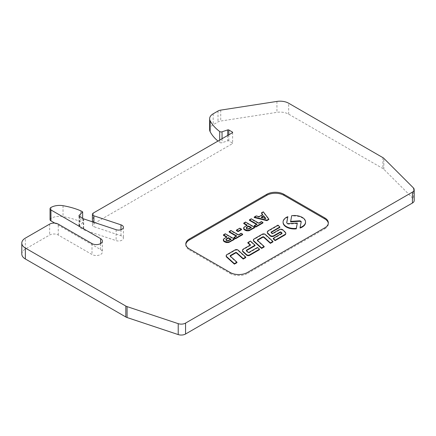 <?xml version="1.0" encoding="UTF-8"?>
<svg xmlns="http://www.w3.org/2000/svg" width="436" height="436" viewBox="0 0 436 436"><rect width="100%" height="100%" fill="white"/><g stroke="black" fill="none" stroke-linecap="round" stroke-linejoin="round"><path stroke-width="0.33" stroke-dasharray="2.18 1.64" d="M247.866 243.026L250.422 241.549L255.033 245.697M246.438 250.689A0.916 0.529 0 0 0 246.329 250.94A0.916 0.529 0 0 0 246.471 251.223L248.253 252.82L248.956 252.864L257.513 247.926L259.458 249.681M242.476 250.847A3.319 1.913 180 0 1 243.452 249.496L250.515 245.414L250.182 245.114M229.118 232.05L230.938 230.998L238.438 235.326L241.119 233.778L242.645 234.661M233.947 237.92L236.617 236.377L236.187 236.127M236.388 230.633L239.789 228.671L241.517 229.668M243.757 223.597L245.577 222.545L254.602 227.756M243.626 228.437L244.476 227.189L247.163 225.565L246.732 225.314M290.583 221.875L291.695 216.174A11.232 6.486 180 0 1 305.554 222.48M300.072 228.055L301.183 222.431A1.749 1.008 0 0 0 301.194 222.316A1.749 1.008 0 0 0 301.151 222.093M297.319 223.543L288.659 224.104A1.749 1.008 180 0 1 286.714 223.101A1.749 1.008 180 0 1 286.725 222.992L286.757 222.829M287.858 217.177A11.232 6.486 0 0 0 283.084 222.48M245.768 257.583L238.045 250.58A1.897 1.095 0 0 0 235.102 250.395L227.02 255.065A2.845 1.64 0 0 0 226.186 256.226M236.961 262.668L230.295 256.63A0.916 0.529 180 0 1 230.154 256.346A0.916 0.529 180 0 1 230.263 256.096M230.203 272.5L230.203 273.497L189.366 249.915L189.366 248.923M230.203 273.497A12.159 7.02 0 0 0 247.403 273.497L247.403 272.5M324.782 227.826L324.782 228.818L247.403 273.497M324.782 228.818A12.159 7.02 0 0 0 328.341 223.859A12.159 7.02 0 0 0 328.313 223.357M185.834 244.454A12.159 7.02 0 0 0 185.801 244.95A12.159 7.02 0 0 0 189.366 249.915M272.963 241.882L265.241 234.879A1.897 1.095 0 0 0 262.298 234.693L254.215 239.364A2.845 1.64 0 0 0 253.381 240.525M264.156 246.967L257.491 240.928A0.916 0.529 180 0 1 257.349 240.645A0.916 0.529 180 0 1 257.458 240.394M254.243 217.542L256.226 216.398L259.066 217.128L262.674 215.046L262.401 214.708M261.366 213.433L263.3 212.316L268.81 219.553M267.306 232.595A3.319 1.913 180 0 1 268.276 231.244L277.988 225.635L279.847 227.434M271.214 232.421L271.072 232.786L272.119 233.794L272.832 233.843L279.302 230.11A2.284 1.319 180 0 1 282.882 230.366L285.308 232.71A3.319 1.913 180 0 1 285.776 233.691M273.23 238.852L281.939 233.827L281.869 233.369M249.425 220.327L251.245 219.275L258.744 223.603L261.42 222.055L262.946 222.938M254.253 226.197L256.924 224.654L256.493 224.404M223.45 235.32L225.276 234.268L234.296 239.478M223.319 240.16L224.169 238.912L226.856 237.288L226.426 237.037M21.8 254.014A12.159 7.02 180 0 1 25.359 249.049L49.65 235.026A6.082 3.51 180 0 1 58.25 235.026L91.996 254.51A6.082 3.51 0 0 0 98.618 255.267A6.082 3.51 0 0 0 102.373 252.024A6.082 3.51 0 0 0 100.591 249.545L54.811 223.112M50.047 219.635A3.041 1.755 180 0 1 50.941 218.398L50.958 218.387A12.159 7.02 180 0 1 63.035 216.621A57.754 33.343 180 0 1 80.818 221.744L82.649 222.801L79.254 226.197A1.826 1.052 0 0 0 79.014 226.72A1.826 1.052 0 0 0 79.548 227.467L83.331 229.652A1.826 1.052 0 0 0 83.707 229.816L116.118 240.623A4.861 2.807 0 0 0 123.415 238.192A4.861 2.807 0 0 0 120.985 235.756L93.92 226.736A3.041 1.755 180 0 1 92.399 225.216A3.041 1.755 180 0 1 93.293 223.979L232.355 143.689A0.91 0.529 0 0 0 232.622 143.319A0.91 0.529 0 0 0 232.355 142.943L228.824 140.904A0.91 0.529 0 0 0 227.723 140.823L222.055 142.714A1.826 1.052 180 0 1 219.695 142.441A57.754 33.343 180 0 1 217.967 141.073M209.634 129.683A12.159 7.02 180 0 1 213.193 124.718L218 121.944A6.082 3.51 180 0 1 220.725 121.039L276.931 112.341A12.159 7.02 180 0 1 288.676 114.161L382.895 168.552A6.082 3.51 180 0 1 383.86 169.282L413.388 198.805A6.082 3.51 180 0 1 414.2 200.56M80.818 210.828L80.818 221.744M82.649 218.338L82.649 222.801M291.695 216.174L291.695 215.678M261.758 217.33L261.169 217.668L265.764 218.883L265.252 218.251M265.764 218.883L265.764 218.387M261.169 217.668L261.169 217.172M263.3 212.316L263.3 211.82M256.226 216.398L256.226 215.902M259.066 217.128L259.066 216.632M262.674 215.046L262.674 214.55M277.988 225.635L277.988 225.14M261.42 222.055L261.42 221.559M256.924 224.654L256.924 224.159M251.245 219.275L251.245 218.779M258.744 223.603L258.744 223.107M246.509 227.794L246.226 228.377L246.569 228.933L248.171 229.358L251.256 227.924L250.825 227.679M251.256 227.924L251.256 227.429M246.226 228.377L246.226 227.881M246.318 228.671L246.318 228.17M246.569 228.933L246.569 228.437M247.01 229.189L247.01 228.693M247.566 229.341L247.566 228.84M248.171 229.358L248.171 228.862M248.738 229.26L248.738 228.764M249.196 229.08L249.196 228.584M249.883 228.72L249.883 228.224M245.577 222.545L245.577 222.049M243.768 227.979L243.768 227.483M244.024 227.581L244.024 227.085M244.209 227.418L244.209 226.916M244.476 227.189L244.476 226.693M245.354 226.606L245.354 226.11M247.163 225.565L247.163 225.069M239.789 228.671L239.789 228.175M241.119 233.778L241.119 233.282M236.617 236.377L236.617 235.881M230.938 230.998L230.938 230.502M238.438 235.326L238.438 234.83M250.422 241.549L250.422 241.054M257.513 247.926L257.513 247.43M250.515 245.414L250.515 244.918M226.202 239.517L225.919 240.1L226.262 240.656L227.865 241.081L230.949 239.653L230.519 239.402M230.949 239.653L230.949 239.157M225.919 240.1L225.919 239.604M226.012 240.394L226.012 239.898M226.262 240.656L226.262 240.16M226.709 240.912L226.709 240.416M227.26 241.064L227.26 240.568M227.865 241.081L227.865 240.585M228.431 240.983L228.431 240.487M228.889 240.803L228.889 240.307M229.576 240.443L229.576 239.947M225.276 234.268L225.276 233.772M223.461 239.702L223.461 239.206M223.717 239.31L223.717 238.814M223.908 239.141L223.908 238.645M224.169 238.912L224.169 238.416M225.047 238.329L225.047 237.833M226.856 237.288L226.856 236.792M382.895 157.636L382.895 168.552M288.676 114.161L288.676 103.239M383.86 169.282L383.86 158.361M413.388 187.883L413.388 198.805M49.65 224.104L49.65 235.026M25.359 249.049L25.359 238.127M58.25 235.026L58.25 224.104M91.996 243.588L91.996 254.51M100.591 243.588L100.591 249.545M50.941 218.398L50.941 207.476M50.958 207.465L50.958 218.387M63.035 205.699L63.035 216.621M79.254 216.327L79.254 226.197M79.548 216.545L79.548 227.467M83.331 218.73L83.331 229.652M83.707 218.899L83.707 229.816M116.118 229.701L116.118 240.623M120.985 229.701L120.985 235.756M93.92 222.3L93.92 226.736M93.293 213.057L93.293 223.979M232.355 142.943L232.355 143.689M228.824 134.806L228.824 140.904M227.723 135.443L227.723 140.823M222.055 138.713L222.055 142.714M219.695 140.076L219.695 142.441M213.193 113.796L213.193 124.718M218 111.027L218 121.944M220.725 110.117L220.725 121.039M276.931 101.419L276.931 112.341M238.045 250.58L238.045 250.084M235.102 250.395L235.102 249.899M227.02 255.065L227.02 254.564M230.295 256.63L230.295 256.134M265.241 234.879L265.241 234.383M262.298 234.693L262.298 234.197M254.215 239.364L254.215 238.868M257.491 240.928L257.491 240.432M286.725 222.992L286.725 222.72M288.659 224.104L288.659 223.608M301.183 222.431L301.183 221.935M271.072 232.786L271.072 232.284M272.119 233.794L272.119 233.298M272.832 233.843L272.832 233.347M279.302 230.11L279.302 229.614M282.882 230.366L282.882 229.87M285.308 232.71L285.308 232.214M281.939 233.827L281.939 233.331M268.276 231.244L268.276 230.748M246.471 251.223L246.471 250.727M248.253 252.82L248.253 252.324M248.956 252.864L248.956 252.368M243.452 249.496L243.452 249M227.565 241.075L227.565 240.574M102.373 241.108L102.373 252.024M79.014 215.798L79.014 226.72M123.415 227.27L123.415 238.192M92.399 221.793L92.399 225.216M232.622 132.397L232.622 143.319M230.154 256.346L230.154 255.85M257.349 240.645L257.349 240.149M286.714 223.101L286.714 222.605M301.194 222.316L301.194 221.82M271.007 232.65L271.007 232.154M282.07 233.636L282.07 233.14M246.329 250.94L246.329 250.444M185.801 244.95L185.801 243.958M328.341 223.859L328.341 222.861"/><path stroke-width="0.65" d="M255.033 245.196L246.596 250.068A0.916 0.529 0 0 0 246.329 250.444A0.916 0.529 0 0 0 246.471 250.727L248.253 252.324L248.956 252.368L257.513 247.43L259.458 249.179L249.61 254.869A1.897 1.095 180 0 1 246.672 254.684L243.005 251.387A3.319 1.913 180 0 1 242.476 250.351A3.319 1.913 180 0 1 243.452 249L250.515 244.918L247.866 242.53L250.422 241.054L255.033 245.196L255.033 245.697L246.596 250.564A0.916 0.529 0 0 0 246.438 250.689M259.458 249.179L259.458 249.681L249.61 255.365A1.897 1.095 180 0 1 246.672 255.18L243.005 251.883A3.319 1.913 180 0 1 242.476 250.847L242.476 250.351M250.182 245.114L247.866 243.026L247.866 242.53M242.645 234.165L242.645 234.661L235.473 238.803L233.947 237.92L233.947 237.424L236.617 235.881L229.118 231.554L230.938 230.502L238.438 234.83L241.119 233.282L242.645 234.165L235.473 238.307L233.947 237.424M236.617 236.377L229.118 232.05L229.118 231.554M241.517 229.173L241.517 229.668L238.121 231.63L236.388 230.633L236.388 230.137L239.789 228.175L241.517 229.173L238.121 231.135L236.388 230.137M254.602 227.26L254.602 227.756L248.885 230.78L246.591 230.813L244.498 229.903L243.686 228.911L243.768 227.483L247.163 225.069L243.757 223.101L245.577 222.049L254.602 227.26L249.697 230.012L247.795 230.404L244.498 229.407L243.626 227.941M247.163 225.565L243.757 223.597L243.757 223.101M301.151 222.093A1.749 1.008 0 0 0 299.254 221.314L290.583 221.875L291.695 215.678A11.232 6.486 180 0 1 305.554 221.984A11.232 6.486 180 0 1 300.072 227.554L301.183 221.935A1.749 1.008 0 0 0 301.194 221.82A1.749 1.008 0 0 0 299.254 220.818L290.583 221.379M305.554 221.984L305.554 222.48A11.232 6.486 180 0 1 300.072 228.055L300.072 227.554M286.757 222.829L287.858 216.676A11.232 6.486 0 0 0 283.084 221.984A11.232 6.486 0 0 0 296.267 228.371L297.319 223.047L288.659 223.608A1.749 1.008 180 0 1 286.714 222.605A1.749 1.008 180 0 1 286.725 222.496L287.858 216.676M283.084 221.984L283.084 222.48A11.232 6.486 0 0 0 296.267 228.867L297.319 223.047M230.263 256.096A0.916 0.529 180 0 1 230.421 255.97L235.342 253.131A0.916 0.529 180 0 1 236.759 253.218L243.201 259.06L245.768 257.583L245.768 257.087L238.045 250.084A1.897 1.095 0 0 0 235.102 249.899L227.02 254.564A2.845 1.64 0 0 0 226.186 255.725A2.845 1.64 0 0 0 226.633 256.608L234.399 263.649L236.961 262.172L230.295 256.134A0.916 0.529 180 0 1 230.154 255.85A0.916 0.529 180 0 1 230.421 255.474L235.342 252.635A0.916 0.529 180 0 1 236.759 252.722L243.201 258.564L245.768 257.087M226.186 255.725L226.186 256.226A2.845 1.64 0 0 0 226.633 257.104L234.399 264.145L236.961 262.668L236.961 262.172M328.313 223.357A12.159 7.02 0 0 0 324.782 218.894L324.782 217.902L283.94 194.32L283.94 195.312L324.782 218.894M283.94 195.312A12.159 7.02 0 0 0 266.745 195.312L266.745 194.32L189.366 238.999L189.366 239.991L266.745 195.312M189.366 239.991A12.159 7.02 0 0 0 185.834 244.454M257.458 240.394A0.916 0.529 180 0 1 257.616 240.269L262.537 237.429A0.916 0.529 180 0 1 263.954 237.516L270.396 243.359L272.963 241.882L272.963 241.386L265.241 234.383A1.897 1.095 0 0 0 262.298 234.197L254.215 238.868A2.845 1.64 0 0 0 253.381 240.029A2.845 1.64 0 0 0 253.828 240.906L261.595 247.948L264.156 246.471L257.491 240.432A0.916 0.529 180 0 1 257.349 240.149A0.916 0.529 180 0 1 257.616 239.773L262.537 236.933A0.916 0.529 180 0 1 263.954 237.02L270.396 242.863L272.963 241.386M253.381 240.029L253.381 240.525A2.845 1.64 0 0 0 253.828 241.402L261.595 248.444L264.156 246.967L264.156 246.471M262.674 215.046L261.366 212.937L263.3 211.82L268.81 219.057L266.881 220.169L254.243 217.046L256.226 215.902L259.066 216.632L262.674 214.55L261.366 212.937M268.81 219.057L268.81 219.553L266.881 220.665L254.243 217.542L254.243 217.046M279.847 226.938L271.007 232.154L272.119 233.298L272.832 233.347L279.302 229.614A2.284 1.319 180 0 1 282.882 229.87L285.308 232.214A3.319 1.913 180 0 1 285.776 233.195A3.319 1.913 180 0 1 284.801 234.546L275.094 240.154L273.23 238.356L282.07 233.14L280.964 232.001L280.25 231.947L273.781 235.68A2.284 1.319 180 0 1 270.2 235.424L267.775 233.08A3.319 1.913 180 0 1 267.306 232.099A3.319 1.913 180 0 1 268.276 230.748L277.988 225.14L279.847 226.938L279.847 227.434L271.214 232.421M285.776 233.195L285.776 233.691A3.319 1.913 180 0 1 284.801 235.042L275.094 240.65L273.23 238.852L273.23 238.356M281.869 233.369L280.964 232.497L280.25 232.443L273.781 236.181A2.284 1.319 180 0 1 270.2 235.925L267.775 233.576A3.319 1.913 180 0 1 267.306 232.595L267.306 232.099M262.946 222.442L262.946 222.938L255.779 227.08L254.253 226.197L254.253 225.701L256.924 224.159L249.425 219.831L251.245 218.779L258.744 223.107L261.42 221.559L262.946 222.442L255.779 226.578L254.253 225.701M256.924 224.654L249.425 220.327L249.425 219.831M234.296 238.983L234.296 239.478L228.584 242.503L226.289 242.536L224.197 241.631L223.379 240.639L223.461 239.206L226.856 236.792L223.45 234.824L225.276 233.772L234.296 238.983L229.391 241.735L227.488 242.127L224.197 241.13L223.319 239.664M226.856 237.288L223.45 235.32L223.45 234.824M412.418 203.04L412.418 192.123A6.082 3.51 0 0 0 414.2 189.638L414.2 200.56A6.082 3.51 180 0 1 412.418 203.04L185.556 334.02A6.082 3.51 180 0 1 178.215 334.581L127.078 317.533A6.082 3.51 180 0 1 125.819 316.977L25.359 258.979A12.159 7.02 180 0 1 21.8 254.014L21.8 243.092A12.159 7.02 0 0 0 25.359 248.057L25.359 258.979M54.811 223.112L50.941 220.878A3.041 1.755 180 0 1 50.047 219.635L50.047 208.719A3.041 1.755 0 0 0 50.941 209.956L50.941 220.878M217.967 141.073A57.754 33.343 180 0 1 210.152 131.705A12.159 7.02 180 0 1 209.634 129.683L209.634 118.761A12.159 7.02 180 0 1 213.193 113.796L218 111.027A6.082 3.51 180 0 1 220.725 110.117L276.931 101.419A12.159 7.02 0 0 1 288.676 103.239L382.895 157.636A6.082 3.51 0 0 1 383.86 158.361L413.388 187.883A6.082 3.51 0 0 1 414.2 189.638M125.819 316.977L125.819 306.056A6.082 3.51 0 0 0 127.078 306.612L127.078 317.533M178.215 334.581L178.215 323.659L127.078 306.612M178.215 323.659A6.082 3.51 0 0 0 185.556 323.098L185.556 334.02M412.418 192.123L185.556 323.098M50.047 208.719A3.041 1.755 0 0 1 50.941 207.476L50.958 207.465A12.159 7.02 180 0 1 63.035 205.699A57.754 33.343 180 0 1 80.818 210.828L82.649 211.885L79.254 215.275A1.826 1.052 0 0 0 79.014 215.798A1.826 1.052 0 0 0 79.548 216.545L83.331 218.73A1.826 1.052 0 0 0 83.707 218.899L116.118 229.701A4.861 2.807 0 0 0 123.415 227.27A4.861 2.807 0 0 0 120.985 224.84L93.92 215.815A3.041 1.755 180 0 1 92.399 214.299A3.041 1.755 180 0 1 93.293 213.057L232.355 132.767A0.91 0.529 0 0 0 232.622 132.397A0.91 0.529 0 0 0 232.355 132.026L228.824 129.983A0.91 0.529 0 0 0 227.723 129.901L222.055 131.792A1.826 1.052 180 0 1 219.695 131.519A57.754 33.343 180 0 1 210.152 120.783A12.159 7.02 180 0 1 209.634 118.761M21.8 243.092A12.159 7.02 0 0 1 25.359 238.127L49.65 224.104A6.082 3.51 0 0 1 58.25 224.104L91.996 243.588A6.082 3.51 0 0 0 98.618 244.351A6.082 3.51 0 0 0 102.373 241.108A6.082 3.51 0 0 0 100.591 238.623L50.941 209.956M125.819 306.056L25.359 248.057M324.782 217.902A12.159 7.02 180 0 1 328.341 222.861A12.159 7.02 180 0 1 324.782 227.826L247.403 272.5A12.159 7.02 180 0 1 230.203 272.5L189.366 248.923A12.159 7.02 180 0 1 185.801 243.958A12.159 7.02 180 0 1 189.366 238.999M266.745 194.32A12.159 7.02 180 0 1 283.94 194.32M82.649 211.885L82.649 218.338M234.399 264.145L234.399 263.649M243.201 259.06L243.201 258.564M261.595 248.444L261.595 247.948M270.396 243.359L270.396 242.863M296.267 228.867L296.267 228.371M265.764 218.387L263.633 215.749L261.169 217.172L265.764 218.387M265.252 218.251L263.633 215.749M263.633 216.245L261.758 217.33M266.881 220.665L266.881 220.169M275.094 240.65L275.094 240.154M255.779 227.08L255.779 226.578M251.256 227.429L248.694 225.952L246.509 227.298L246.226 227.881L247.01 228.693L248.171 228.862L251.256 227.429M251.256 227.924L248.694 226.448L248.694 225.952M248.694 226.448L247.158 227.336L247.158 226.84M247.158 227.336L246.509 227.794L246.509 227.298M246.509 227.794L246.286 228.083L246.286 227.587M250.847 229.925L250.847 229.429M249.697 230.508L249.697 230.012M249.376 230.617L249.376 230.121M248.885 230.78L248.885 230.284M247.795 230.9L247.795 230.404M246.591 230.813L246.591 230.317M245.452 230.453L245.452 229.957M244.498 229.903L244.498 229.407M243.953 229.412L243.953 228.916M243.686 228.911L243.686 228.415M238.121 231.63L238.121 231.135M235.473 238.803L235.473 238.307M230.949 239.157L228.388 237.675L226.202 239.021L225.919 239.604L226.709 240.416L227.865 240.585L230.949 239.157M230.949 239.653L228.388 238.17L228.388 237.675M228.388 238.17L226.851 239.059L226.851 238.563M226.851 239.059L226.202 239.517L226.202 239.021M226.202 239.517L225.984 239.805L225.984 239.31M230.54 241.648L230.54 241.152M229.391 242.236L229.391 241.735M228.584 242.503L228.584 242.007M227.488 242.623L227.488 242.127M226.289 242.536L226.289 242.04M225.15 242.182L225.15 241.686M224.197 241.631L224.197 241.13M223.646 241.141L223.646 240.639M223.379 240.639L223.379 240.143M100.591 238.623L100.591 243.588M79.254 215.275L79.254 216.327M120.985 224.84L120.985 229.701M93.92 215.815L93.92 222.3M232.355 132.026L232.355 132.767M228.824 129.983L228.824 134.806M227.723 129.901L227.723 135.443M222.055 131.792L222.055 138.713M219.695 131.519L219.695 140.076M210.152 120.783L210.152 131.705M226.633 257.104L226.633 256.608M230.421 255.97L230.421 255.474M235.342 253.131L235.342 252.635M236.759 253.218L236.759 252.722M253.828 241.402L253.828 240.906M257.616 240.269L257.616 239.773M262.537 237.429L262.537 236.933M263.954 237.516L263.954 237.02M299.254 221.314L299.254 220.818M271.143 232.355L271.143 231.963M284.801 235.042L284.801 234.546M280.964 232.497L280.964 232.001M280.25 232.443L280.25 231.947M273.781 236.181L273.781 235.68M270.2 235.925L270.2 235.424M267.775 233.576L267.775 233.08M246.596 250.564L246.596 250.068M249.61 255.365L249.61 254.869M246.672 255.18L246.672 254.684M243.005 251.883L243.005 251.387M92.399 214.299L92.399 221.793"/></g></svg>
